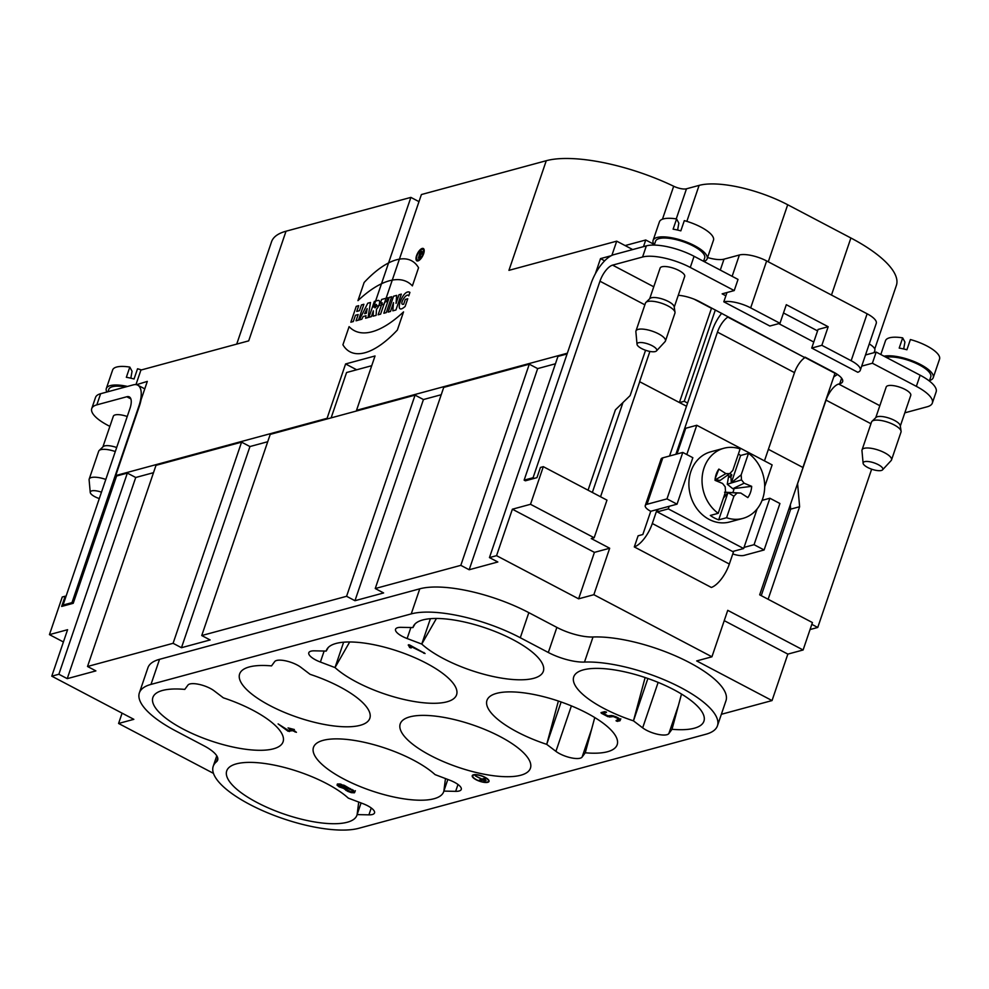 <?xml version="1.0" encoding="UTF-8"?>
<svg xmlns="http://www.w3.org/2000/svg" width="989" height="989" viewBox="0 0 989 989"><rect width="100%" height="100%" fill="white"/><g stroke="black" fill="none" stroke-linecap="round" stroke-linejoin="round"><path stroke-width="1.48" d="M410.658 646.361L411.251 647.931L409.891 647.634L408.234 645.001L409.693 645.013L425.072 653.519L410.658 646.361L411.251 647.931L409.891 647.634L408.234 645.001L409.693 645.013L425.072 653.519L410.658 646.361L410.905 645.644M293.622 730.401L296.453 732.305L292.571 730.686L288.059 731.242L278.119 723.923L288.442 730.475L290.902 729.808L288.071 727.904L294.363 729.536L293.622 730.401L296.453 732.305L292.571 730.686L288.059 731.242L278.119 723.923L288.442 730.475L290.902 729.808L288.071 727.904L294.363 729.536L293.622 730.401L294.129 729.412M139.362 692.881L147.905 667.785A83.051 27.037 18.8 0 1 159.538 659.317L419.781 588.814L411.239 613.897L150.996 684.4A83.051 27.037 -161.2 0 0 139.362 692.881A83.051 27.037 -161.2 0 0 175.918 731.032L203.969 745.793A31.141 10.137 18.8 0 1 217.667 760.096A31.141 10.137 18.8 0 1 216.455 761.79A83.051 27.037 -161.2 0 0 213.216 766.29A83.051 27.037 -161.2 0 0 265.781 812.031A83.051 27.037 -161.2 0 0 358.822 828.288L705.812 734.271A83.051 27.037 18.8 0 0 717.445 725.802A83.051 27.037 18.8 0 0 674.078 684.227A83.051 27.037 18.8 0 0 584.487 662.074A31.141 10.137 -161.2 0 1 548.326 652.493L556.869 627.397A31.141 10.137 -161.2 0 0 593.017 636.99A83.051 27.037 18.8 0 1 682.608 659.144A83.051 27.037 18.8 0 1 725.975 700.719L717.445 725.802M411.239 613.897A83.051 27.037 18.8 0 1 520.288 637.732L548.326 652.493M430.499 755.485A68.773 22.388 18.8 0 1 400.829 722.551A68.773 22.388 18.8 0 1 472.544 724.85A68.773 22.388 18.8 0 1 530.759 766.784A68.773 22.388 18.8 0 1 430.499 755.485M555.917 751.356L546.719 744.358A68.773 22.388 18.8 0 1 517.247 731.984A68.773 22.388 18.8 0 1 487.577 699.05A68.773 22.388 18.8 0 1 559.292 701.349A68.773 22.388 18.8 0 1 617.507 743.271A68.773 22.388 18.8 0 1 585.265 752.79L582.101 757.08A15.577 5.069 18.8 0 1 570.913 757.784A15.577 5.069 18.8 0 1 555.917 751.356L571.395 705.886M320.387 662.037A15.577 5.069 18.8 0 1 308.791 652.765A15.577 5.069 18.8 0 1 314.403 650.836L326.197 651.083A68.773 22.388 18.8 0 1 326.988 649.143A68.773 22.388 18.8 0 1 398.691 651.442A68.773 22.388 18.8 0 1 456.906 693.363A68.773 22.388 18.8 0 1 356.646 682.076A68.773 22.388 18.8 0 1 335.011 667.575L320.387 662.037L324.132 651.046M430.4 618.694L421.759 644.062L407.134 638.535A15.577 5.069 18.8 0 1 395.538 629.264A15.577 5.069 18.8 0 1 401.151 627.335L412.945 627.582A68.773 22.388 18.8 0 1 413.736 625.629A68.773 22.388 18.8 0 1 485.438 627.941A68.773 22.388 18.8 0 1 543.666 669.862A68.773 22.388 18.8 0 1 443.393 658.575A68.773 22.388 18.8 0 1 421.759 644.062L436.433 618.471M668.848 733.578A15.577 5.069 18.8 0 1 657.66 734.283A15.577 5.069 18.8 0 1 642.665 727.855L633.467 720.857A68.773 22.388 18.8 0 1 603.995 708.483A68.773 22.388 18.8 0 1 574.337 675.549A68.773 22.388 18.8 0 1 646.04 677.848A68.773 22.388 18.8 0 1 704.255 719.769A68.773 22.388 18.8 0 1 672.013 729.289L668.848 733.578L678.466 705.355M435.049 774.61L449.661 780.148A15.577 5.069 18.8 0 1 461.27 789.42A15.577 5.069 18.8 0 1 455.657 791.348L443.863 791.101A68.773 22.388 18.8 0 1 370.17 790.335A68.773 22.388 18.8 0 1 314.082 746.052A68.773 22.388 18.8 0 1 413.414 760.108A68.773 22.388 18.8 0 1 435.049 774.61M274.695 661.592A15.577 5.069 18.8 0 1 285.895 660.899A15.577 5.069 18.8 0 1 300.891 667.328L310.089 674.325A68.773 22.388 18.8 0 1 339.561 686.7A68.773 22.388 18.8 0 1 370.158 716.864A68.773 22.388 18.8 0 1 297.516 717.334A68.773 22.388 18.8 0 1 240.228 672.644A68.773 22.388 18.8 0 1 271.53 665.894L274.695 661.592M214.143 690.829L223.341 697.826A68.773 22.388 18.8 0 1 252.813 710.201A68.773 22.388 18.8 0 1 283.41 740.378A68.773 22.388 18.8 0 1 210.768 740.835A68.773 22.388 18.8 0 1 153.48 696.145A68.773 22.388 18.8 0 1 184.782 689.395L187.947 685.105A15.577 5.069 18.8 0 1 199.148 684.4A15.577 5.069 18.8 0 1 214.143 690.829M362.914 803.649A15.577 5.069 18.8 0 1 374.522 812.921A15.577 5.069 18.8 0 1 368.909 814.849L357.116 814.602A68.773 22.388 18.8 0 1 283.41 813.836A68.773 22.388 18.8 0 1 227.334 769.553A68.773 22.388 18.8 0 1 326.667 783.609A68.773 22.388 18.8 0 1 348.301 798.123L362.914 803.649M485.117 777.329A8.864 2.88 -161.2 0 0 472.235 775.685A8.864 2.88 -161.2 0 0 479.702 781.273A8.864 2.88 -161.2 0 0 489.023 781.397A8.864 2.88 -161.2 0 0 485.117 777.329M618.805 718.224L618.174 719.98L618.57 719.3L617.247 718.237L613.328 716.543L609.372 717.025L613.328 716.543L617.247 718.237L618.57 719.3L616.073 720.548L616.382 721.129L619.856 720.857L620.486 719.72L618.298 717.952L612.896 715.727L608.223 716.011L603.203 713.366L606.356 712.513L604.687 711.623L601.003 712.624L601.312 713.205L608.012 716.728L601.312 713.205L601.572 712.476M606.467 712.191L603.203 713.366L603.525 712.439L605.812 711.808M620.808 718.793L619.856 720.857L620.486 719.72L619.856 720.857L616.382 721.129M343.616 788.369L337.014 785.118L337.657 783.968L340.735 784.116L355.039 791.633L354.408 792.782L351.318 792.646L347.584 791.287L343.616 788.369L339.215 786.885L337.014 785.118L337.657 783.968L344.469 785.464L355.039 791.633L354.408 792.782L351.318 792.646L347.584 791.287L343.616 788.369L343.888 787.565M567.093 353.951L557.944 356.423L489.456 557.586L496.552 555.67L512.376 509.211L594.426 552.369L578.614 598.827L593.857 594.698L711.932 656.795L727.743 610.337L803.105 649.983L812.426 622.563L759.676 594.822L803.019 467.525L768.391 449.315M803.105 649.983L787.85 654.112L772.038 700.571L721.352 714.293M738.4 454.013A36.333 30.931 -105.2 0 1 740.613 455.484L748.5 453.345A36.333 30.931 -105.2 0 1 764.534 489.765A36.333 30.931 -105.2 0 1 742.85 518.409L729.709 521.969A36.333 30.931 -105.2 0 1 690.359 494.982A36.333 30.931 -105.2 0 1 710.708 451.825L723.849 448.264A36.333 30.931 -105.2 0 1 740.118 448.944L732.812 470.43L729.672 473.657L725.914 473.62L718.867 469.083L715.059 478.973L715.554 479.653L725.914 473.62M742.85 518.409A36.333 30.931 -105.2 0 1 726.581 517.729L718.694 519.855A36.333 30.931 -105.2 0 1 710.325 515.454L718.212 513.316A36.333 30.931 -105.2 0 1 702.178 476.908A36.333 30.931 -105.2 0 1 723.849 448.264M723.342 498.221L727.991 492.559L718.694 519.855M718.212 513.316L725.518 491.83L725.197 486.786L722.563 483.46L715.035 480.333A21.276 18.111 -105.2 0 1 715.937 475.091A21.276 18.111 -105.2 0 1 718.867 469.083M729.82 473.496A13.512 11.509 -105.2 0 1 731.835 474.893L730.933 476.945L731.316 482.793L741.181 474.844L741.503 479.875L744.136 483.213L751.665 486.328A21.276 18.111 -105.2 0 1 750.515 492.361A21.276 18.111 -105.2 0 1 747.832 497.591L740.786 493.041L737.04 493.017L733.9 496.231L726.581 517.729M740.613 455.484L731.316 482.793M748.5 453.345L741.181 474.844M727.991 492.559L733.9 496.231M725.382 492.25L737.04 493.017M715.554 479.653L720.091 480.456L729.672 473.657M731.835 474.893L729.177 476.377A11.905 10.137 74.8 0 0 727.434 475.239M729.177 476.377L728.436 477.291L730.933 476.945M728.436 477.291L727.261 484.227L741.503 479.875M727.261 484.227L732.787 488.714L744.136 483.213M732.787 488.714L751.665 486.328M732.824 492.423A11.905 10.137 74.8 0 0 733.442 490.964A11.905 10.137 74.8 0 0 733.949 488.912M724.554 492.201L740.786 493.041M764.67 486.773L772.125 464.904L696.763 425.27L686.799 454.532M669.182 506.294L668.292 508.89L743.654 548.524L757.141 508.89M696.763 425.27L685.723 428.262L676.958 454.013M743.654 548.524L732.614 551.516L657.252 511.882L668.292 508.89M658.142 509.286L657.252 511.882M865.486 354.977L876.18 352.084L872.385 363.235L861.691 366.128M904.811 412.833L927.249 406.763A36.333 11.831 -161.2 0 0 932.343 403.055A36.333 11.831 -161.2 0 0 916.346 386.353L920.141 375.202L876.18 352.084M920.141 375.202A36.333 11.831 18.8 0 1 936.138 391.904L932.343 403.055M644.865 304.822L599.964 281.21A15.577 6.404 117.7 0 1 612.599 265.126L642.566 257.016L646.361 245.865L613.761 254.692A28.026 11.534 -62.3 0 0 591.026 283.62L524.133 480.135L533.071 477.724L534.32 478.379L525.382 480.802L524.133 480.135M646.361 245.865A36.333 11.831 18.8 0 1 694.068 256.287L690.273 267.438A36.333 11.831 -161.2 0 0 642.566 257.016M725.864 295.798L722.143 293.844L734.234 290.568L738.029 279.417L694.068 256.287M91.742 408.568L95.537 397.417A36.333 11.831 18.8 0 1 100.631 393.721L96.835 404.86A36.333 11.831 -161.2 0 0 91.742 408.568A36.333 11.831 -161.2 0 0 107.739 425.27L109.878 426.395M65.917 596.614L65.15 596.219L61.677 606.43L64.297 605.725L63.049 605.058L71.987 602.635L138.88 406.12A28.026 11.534 -62.3 0 0 137.731 385.166A28.026 11.534 -62.3 0 0 133.231 384.882L100.631 393.721M686.502 406.244L639.599 381.68L649.897 351.429M173.087 643.307L87.526 666.487L156.002 465.325L241.576 442.145L173.087 643.307L181.469 647.708L249.945 446.546L267.722 441.724M87.526 666.487L95.896 670.888L67.24 678.652L58.87 674.251L51.774 676.167L133.836 719.337L118.581 723.466L213.476 773.373M594.426 552.369L609.681 548.24L593.857 594.698M530.512 504.291L543.32 466.66L606.962 500.137L594.154 537.769L530.512 504.291L512.376 509.211M63.42 641.972L49.45 634.629L62.258 596.997L65.15 596.219M51.774 676.167L67.586 629.709L49.45 634.629M122.092 713.156L118.581 723.466M724.232 620.647L787.85 654.112M711.932 656.795L696.676 660.924L772.038 700.571M358.723 802.054L357.116 814.602L361.072 802.957M445.47 778.553L443.863 791.101L447.832 779.443M645.125 677.539L633.467 720.857L647.894 678.479M681.508 694.043L672.013 729.289M412.945 627.582L415.009 623.972M326.197 651.083L328.261 647.474M349.686 641.972L335.011 667.575L343.64 642.195M561.134 701.992L546.719 744.358L558.377 701.04M594.76 717.544L585.265 752.79M419.781 588.814A83.051 27.037 18.8 0 1 528.831 612.648L556.869 627.397M592.349 492.448L622.959 402.535M543.32 466.66L540.427 467.451L536.953 477.662L534.32 478.379M634.308 546.929A22.834 9.396 -62.3 0 0 652.307 523.515L657.055 509.582L650.737 511.288L642.838 534.517L638.103 535.803L634.308 546.929L711.351 587.454A22.834 9.396 117.7 0 0 729.338 564.039L733.702 551.219M639.735 381.643L600.546 496.762M594.154 537.769L591.261 538.548L609.681 548.24M496.552 555.67L578.614 598.827M489.456 557.586L497.838 561.987L469.182 569.751L460.812 565.349L529.288 364.187L537.657 368.6L469.182 569.751M555.435 363.779L537.657 368.6M529.288 364.187L443.727 387.379L375.239 588.529L460.812 565.349M375.239 588.529L383.608 592.943L354.964 600.706L346.583 596.293L415.071 395.13L423.44 399.544L354.964 600.706M441.218 394.722L423.44 399.544M415.071 395.13L270.22 434.381L201.744 635.544L346.583 596.293M201.744 635.544L210.113 639.945L181.469 647.708M249.945 446.546L241.576 442.145M67.24 678.652L135.728 477.489L153.505 472.68M135.728 477.489L127.346 473.088L58.87 674.251M371.716 365.707L346.57 372.519L331.13 417.877M71.987 602.635L73.235 603.302L64.297 605.725M73.235 603.302L116.578 476.006L127.346 473.088M136.494 384.721L147.312 381.395L141.081 399.729A28.026 11.534 -62.3 0 1 139.301 406.343L115.738 475.561L116.578 476.006M63.049 605.058L129.942 408.544A15.577 6.404 117.7 0 0 129.312 396.898A15.577 6.404 117.7 0 0 126.802 396.75L96.835 404.86M127.235 416.505A12.981 4.228 -161.2 0 0 115.144 414.923A12.981 4.228 -161.2 0 0 113.327 416.245L102.893 446.904M101.471 492.176A10.385 3.375 -161.2 0 0 97.923 491.162A10.385 3.375 -161.2 0 0 90.246 492.435A10.385 3.375 -161.2 0 0 99.296 498.567M90.246 492.435L89.109 479.863A15.577 5.069 18.8 0 1 89.183 479.121A15.577 5.069 18.8 0 1 100.618 477.959A15.577 5.069 18.8 0 1 105.811 479.43M115.305 451.553A15.577 5.069 -161.2 0 0 99.147 450.527A15.577 5.069 -161.2 0 0 98.677 451.244L89.183 479.121M116.677 447.51A12.981 4.228 -161.2 0 0 103.177 446.645L99.147 450.527M588.059 490.198L615.405 409.842L630.129 395.6L645.57 350.254M599.964 281.21L533.071 477.724M764.114 549.971L754.063 544.692L769.875 498.233L779.925 503.512L764.114 549.971L744.136 555.385A12.461 4.055 -161.2 0 1 732.775 553.939M754.063 544.692L744.037 547.399M762.074 500.347L769.875 498.233M657.055 509.582L677.032 504.167L666.982 498.889L647.004 504.291A12.461 4.055 -161.2 0 0 645.261 505.564A12.461 4.055 -161.2 0 0 650.737 511.288M666.982 498.889L682.793 452.43L662.815 457.833L647.004 504.291M677.032 504.167L692.844 457.709L682.793 452.43M675.87 454.297L717.458 332.119A15.577 6.404 117.7 0 1 727.817 317.11L804.848 357.635A15.577 6.404 -62.3 0 0 794.501 372.63L764.46 460.874M678.269 295.303A20.757 6.762 18.8 0 1 699.52 301.633L804.848 357.635M916.346 386.353L872.385 363.235M805.021 357.128L833.492 372.099A20.757 6.762 18.8 0 1 842.628 381.643A20.757 6.762 18.8 0 1 839.723 383.757L838.672 384.041A15.577 6.404 -62.3 0 0 826.038 400.125L797.591 483.695L799.619 506.727L790.681 509.15L790.31 504.86M761.246 595.638L790.681 509.15M799.619 506.727L768.119 599.26M811.821 624.343L817.755 627.459L810.053 629.548M817.755 627.459L871.643 469.182M833.702 377.044A28.026 11.534 117.7 0 1 837.522 374.522M721.698 313.303A23.872 9.828 -62.3 0 0 712.414 330.103L669.553 456.016M645.261 505.564L661.072 459.106A12.461 4.055 18.8 0 1 662.815 457.833M734.234 290.568L690.273 267.438M813.774 342.033L778.751 323.613M783.498 312.969L817.569 330.882M900.311 426.049L910.758 395.377A12.981 4.228 -161.2 0 0 910.523 393.832A12.981 4.228 -161.2 0 0 900.546 387.453A12.981 4.228 -161.2 0 0 888.011 385.698A12.981 4.228 -161.2 0 0 886.193 387.02L875.747 417.692M674.238 307.134L684.685 276.463A12.981 4.228 -161.2 0 0 684.45 274.917A12.981 4.228 -161.2 0 0 674.461 268.538A12.981 4.228 -161.2 0 0 661.925 266.783A12.981 4.228 -161.2 0 0 660.108 268.106L649.674 298.777M644.704 343.022A10.385 3.375 -161.2 0 0 637.027 344.296A10.385 3.375 -161.2 0 0 645.817 350.353A10.385 3.375 -161.2 0 0 656.473 350.922A10.385 3.375 -161.2 0 0 644.704 343.022M637.027 344.296L635.878 331.723A15.577 5.069 18.8 0 1 635.964 330.981A15.577 5.069 18.8 0 1 647.399 329.819A15.577 5.069 18.8 0 1 665.164 339.165A15.577 5.069 18.8 0 1 665.449 341.02A15.577 5.069 18.8 0 1 665.053 341.65L656.473 350.922M665.449 341.02L674.931 313.142A15.577 5.069 -161.2 0 0 675.005 312.277A15.577 5.069 -161.2 0 0 674.646 311.288A15.577 5.069 -161.2 0 0 660.578 302.918A15.577 5.069 -161.2 0 0 645.928 302.387A15.577 5.069 -161.2 0 0 645.458 303.104L635.964 330.981M675.005 312.277L674.177 306.751A12.981 4.228 -161.2 0 0 673.892 305.922A12.981 4.228 -161.2 0 0 662.16 298.95A12.981 4.228 -161.2 0 0 649.958 298.505L645.928 302.387M870.79 461.95A10.385 3.375 -161.2 0 0 863.1 463.211A10.385 3.375 -161.2 0 0 871.902 469.268A10.385 3.375 -161.2 0 0 882.559 469.837A10.385 3.375 -161.2 0 0 870.79 461.95M863.1 463.211L861.963 450.638A15.577 5.069 18.8 0 1 862.049 449.896A15.577 5.069 18.8 0 1 873.485 448.734A15.577 5.069 18.8 0 1 891.237 458.08A15.577 5.069 18.8 0 1 891.522 459.934A15.577 5.069 18.8 0 1 891.138 460.565L882.559 469.837M891.522 459.934L901.016 432.057A15.577 5.069 -161.2 0 0 901.078 431.192A15.577 5.069 -161.2 0 0 900.732 430.203A15.577 5.069 -161.2 0 0 886.651 421.833A15.577 5.069 -161.2 0 0 872.001 421.302A15.577 5.069 -161.2 0 0 871.532 422.019L862.049 449.896M901.078 431.192L900.262 425.666A12.981 4.228 -161.2 0 0 899.965 424.837A12.981 4.228 -161.2 0 0 888.246 417.865A12.981 4.228 -161.2 0 0 876.031 417.42L872.001 421.302M611.87 255.397L616.716 241.155L508.939 270.356L546.262 160.713A103.289 33.626 18.8 0 1 673.682 186.241A10.385 3.375 -161.2 0 0 686.49 188.8L699.099 185.388A67.475 21.968 18.8 0 1 787.701 204.748L850.899 237.99A103.289 33.626 18.8 0 1 896.368 285.45L874.746 348.981M546.262 160.713L421.401 194.549L384.078 304.179L373.558 307.035L410.88 197.392L286.019 231.216A103.289 33.626 -161.2 0 0 271.555 241.761L236.717 344.11M410.88 197.392L418.977 201.645M327.928 418.743L327.087 418.31L345.594 363.952L375.029 355.978L356.534 410.324L357.363 410.769M345.594 363.952L356.683 369.787M286.019 231.216L248.696 340.859L140.92 370.059L136.012 384.461M604.675 260.812L600.508 258.611L611.214 255.718M694.167 299.185L711.487 308.296L679.406 402.511M804.922 357.437L834.988 373.261L802.907 467.476M874.066 352.653L874.832 350.415A15.577 5.069 -161.2 0 0 869.244 343.962M643.48 246.644L645.743 239.993L625.122 245.569M645.743 239.993L653.89 244.271M720.289 270.084L724.01 259.155A20.757 6.762 18.8 0 1 707.568 257.536M724.01 259.155L739.389 254.989L732.132 276.314M821.847 345.309L811.722 348.054L857.76 372.272A20.757 6.762 -161.2 0 0 860.294 370.257A20.757 6.762 -161.2 0 0 851.146 360.725L821.847 345.309L828.176 326.729L786.304 304.699L779.975 323.292L750.676 307.876L766.648 260.948A20.757 6.762 -161.2 0 0 739.389 254.989M766.648 260.948L867.13 313.797L851.146 360.725M860.294 370.257L876.266 323.341A20.757 6.762 -161.2 0 0 867.13 313.797M616.716 241.155L632.7 249.562M715.331 309.953L684.24 401.287L687.59 403.042M679.505 402.56L684.24 401.287M595.353 273.78L600.508 258.611M750.676 307.876A20.757 6.762 -161.2 0 0 723.812 301.806L726.977 292.534M779.975 323.292L769.862 326.024L723.812 301.806M828.176 326.729L818.051 329.461L811.722 348.054M356.534 410.324L567.34 353.209M115.738 475.561L327.087 418.31M788.789 509.31L790.656 508.803M292.571 730.686L292.892 729.758L293.696 730.179M288.368 730.315L292.892 729.758M287.836 731.118L288.133 730.253M290.902 729.808L291.137 729.091M408.89 644.704L409.767 646.349L411.572 646.991M489.048 780.89A8.864 2.88 18.8 0 1 488.479 781.248A8.308 2.707 -161.2 0 0 484.833 777.403A8.308 2.707 -161.2 0 0 472.767 775.871A8.864 2.88 18.8 0 1 472.519 775.265M488.813 780.259A8.308 2.707 18.8 0 1 488.801 780.296L488.492 781.223A8.308 2.707 -161.2 0 1 479.752 781.1A8.308 2.707 -161.2 0 1 472.767 775.871L473.076 774.943A8.308 2.707 18.8 0 1 473.088 774.906M611.486 716.456L611.795 715.529L608.334 715.801M620.165 719.93L616.703 720.202M603.278 713.143L601.856 712.389M344.357 787.491L344.741 786.811L343.418 785.748L341.18 784.945L338.943 785.538L344.357 787.491L344.741 786.811L343.418 785.748L341.18 784.945L338.943 785.538L344.357 787.491L344.976 785.736M339.647 783.918L338.943 785.538M351.787 790.149L347.881 788.468L345.643 789.061L350.885 791.818L353.122 791.212L351.787 790.149L347.881 788.468L345.643 789.061L350.885 791.818L353.122 791.212L352.035 789.445M345.643 789.061L346.731 787.38M352.727 791.905L353.345 790.149M351.639 791.719L354.717 791.855L355.36 790.706M343.925 787.429L346.224 789.482M337.298 784.104L339.536 785.958M486.143 780.506L483.819 781.137L486.143 780.506M485.401 779.419L481.297 780.531L485.401 779.419M484.721 778.318L481.903 779.085L475.276 775.846L481.594 779.171L479.245 780.21L484.721 778.318M107.974 391.731L108.778 389.369A25.949 8.444 18.8 0 1 125.541 386.971M127.494 386.439A28.545 9.297 -161.2 0 0 110.311 385.611A28.545 9.297 -161.2 0 0 106.318 388.529L112.647 369.948A28.545 9.297 18.8 0 1 129.819 367.092L132.056 371.283L130.832 378.181M141.402 369.923A28.545 9.297 18.8 0 0 137.533 368.773L134.047 378.997A28.545 9.297 -161.2 0 0 126.345 377.303L129.819 367.092M106.318 388.529A28.545 9.297 -161.2 0 0 106.886 392.015M654.248 245.087L655.559 241.229A25.949 8.444 18.8 0 1 682.843 241.588A25.949 8.444 18.8 0 1 704.687 257.956L703.55 261.281M703.908 261.467A28.545 9.297 -161.2 0 0 707.147 258.784A28.545 9.297 -161.2 0 0 706.628 255.385A28.545 9.297 -161.2 0 0 684.672 241.341A28.545 9.297 -161.2 0 0 657.092 237.471A28.545 9.297 -161.2 0 0 653.099 240.389L659.428 221.808A28.545 9.297 18.8 0 1 676.6 218.952L678.837 223.143L677.613 230.054M707.147 258.784L713.477 240.203A28.545 9.297 18.8 0 0 712.958 236.804A28.545 9.297 18.8 0 0 684.314 220.634L680.828 230.857A28.545 9.297 -161.2 0 0 673.113 229.176L676.6 218.952M653.099 240.389A28.545 9.297 -161.2 0 0 654.31 244.889M886.095 357.301A25.949 8.444 18.8 0 1 915.035 362.876A25.949 8.444 18.8 0 1 930.773 376.871L929.363 381.012M880.803 354.519L885.501 340.723A28.545 9.297 18.8 0 1 902.673 337.867L904.923 342.058L903.686 348.969M929.524 380.53A28.545 9.297 -161.2 0 0 933.22 377.699L939.55 359.118A28.545 9.297 18.8 0 0 939.031 355.719A28.545 9.297 18.8 0 0 910.387 339.548L906.913 349.772A28.545 9.297 -161.2 0 0 899.199 348.091L902.673 337.867M933.22 377.699A28.545 9.297 -161.2 0 0 932.701 374.299A28.545 9.297 -161.2 0 0 911.475 360.515A28.545 9.297 -161.2 0 0 884.005 356.201M387.948 297.751L381.63 299.457L380.32 303.302L382.249 302.782L378.157 314.811L380.604 314.143L384.696 302.115L386.637 301.596L387.948 297.751M419.719 254.371L421.19 252.232L419.719 254.371M370.467 302.486L367.747 303.215L359.353 319.904L361.801 319.237L363.173 316.505L366.004 315.738L365.609 318.211L368.056 317.543L370.467 302.486M395.934 309.99L401.336 294.116L398.987 294.759L396.045 303.413L396.7 295.377L393.548 296.23L388.145 312.104L390.482 311.461L393.498 302.609L392.831 310.83L395.934 309.99M356.263 306.33L350.86 322.204L353.308 321.536L355.447 315.281L358.166 314.551L356.04 320.795L358.488 320.139L363.89 304.266L361.442 304.933L359.477 310.694L356.757 311.436L358.71 305.663L356.263 306.33M407.765 298.752L405.144 306.442C392.67 317.654 402.832 287.762 409.916 292.398L408.741 295.859C406.504 291.804 398.221 305.873 403.673 304.216L405.317 299.407L407.765 298.752M368.934 317.308L371.382 316.641L373.348 310.867L373.125 316.171L376.117 315.355L376.5 309.236A5.674 2.337 -62.3 0 0 379.529 303.252A5.674 2.337 -62.3 0 0 377.996 300.446L374.337 301.435L368.934 317.308M364.607 313.674L366.412 313.179L367.142 308.617L364.607 313.674M386.291 312.598L391.693 296.725L389.246 297.392L383.843 313.266L386.291 312.598M418.409 258.228L420.152 251.639L421.512 251.268A2.151 0.89 117.7 0 1 422.019 252.677A2.151 0.89 117.7 0 1 420.486 254.989L420.313 257.709L419.707 257.869L419.385 255.335L418.409 258.228M357.956 300.631L364.137 282.483A92.954 38.25 117.7 0 1 418.557 267.735L412.388 285.883A110.583 45.506 -62.3 0 0 357.956 300.631M374.905 307.826L376.043 304.464A1.879 0.779 117.7 0 1 376.426 305.885A1.879 0.779 117.7 0 1 374.905 307.826M397.355 330.042L403.537 311.894A110.583 45.506 117.7 0 1 349.105 326.642L342.923 344.778A92.954 38.25 -62.3 0 0 397.355 330.042M603.203 713.366L608.223 716.011L612.896 715.727L616.617 717.062L620.486 719.72M616.073 720.548L618.174 719.98M601.003 712.624L606.047 711.919M423.638 253.703A6.985 2.88 -62.3 0 0 420.177 249.735A6.985 2.88 -62.3 0 0 416.493 260.564A6.985 2.88 -62.3 0 0 423.638 253.703M423.094 253.852A5.909 2.435 -62.3 0 0 420.164 250.489A5.909 2.435 -62.3 0 0 417.037 259.65A5.909 2.435 -62.3 0 0 423.094 253.852M355.039 791.633L354.408 792.782M371.246 807.976L368.909 814.849M455.657 791.348L457.994 784.475M642.665 727.855L658.142 682.385M407.134 638.535L410.88 627.533M582.101 757.08L591.719 728.856M528.831 612.648L520.288 637.732M593.017 636.99L584.487 662.074M217.741 758.019L216.455 761.79M159.538 659.317L150.996 684.4M130.857 398.876L126.802 396.75M612.599 265.126L653.754 286.785M652.307 523.515L729.338 564.039M794.501 372.63L717.458 332.119M870.95 423.737L826.038 400.125M838.672 384.041L879.827 405.7M841.627 378.194L839.723 383.757M673.682 186.241L662.457 219.199M850.899 237.99L831.477 295.056M768.28 261.813L787.701 204.748M699.099 185.388L686.848 221.375M676.241 218.89L686.49 188.8M295.081 732.008L295.328 731.291M289.418 731.539L289.74 730.611M288.059 731.242L288.343 730.401M423.712 653.222L423.96 652.517M409.891 647.634L410.2 646.695M409.458 647.276L409.767 646.349M609.372 717.025L609.694 716.098M615.566 717.359L615.801 716.666M617.247 718.237L617.482 717.519M617.754 721.438L618.063 720.499M608.012 716.728L608.26 715.999M343.418 785.748L343.653 785.068M350.118 789.271L350.341 788.604M351.318 792.646L351.552 791.942M347.584 791.287L347.831 790.582M345.915 790.409L346.175 789.642M339.215 786.885L339.474 786.119M213.216 766.29L216.776 755.819M137.731 385.166L144.777 388.862M618.953 718.743L618.632 719.671M338.881 785.167L339.19 784.24M345.581 788.69L345.89 787.763M353.184 791.583L353.493 790.656M344.802 787.182L345.124 786.255"/></g></svg>
